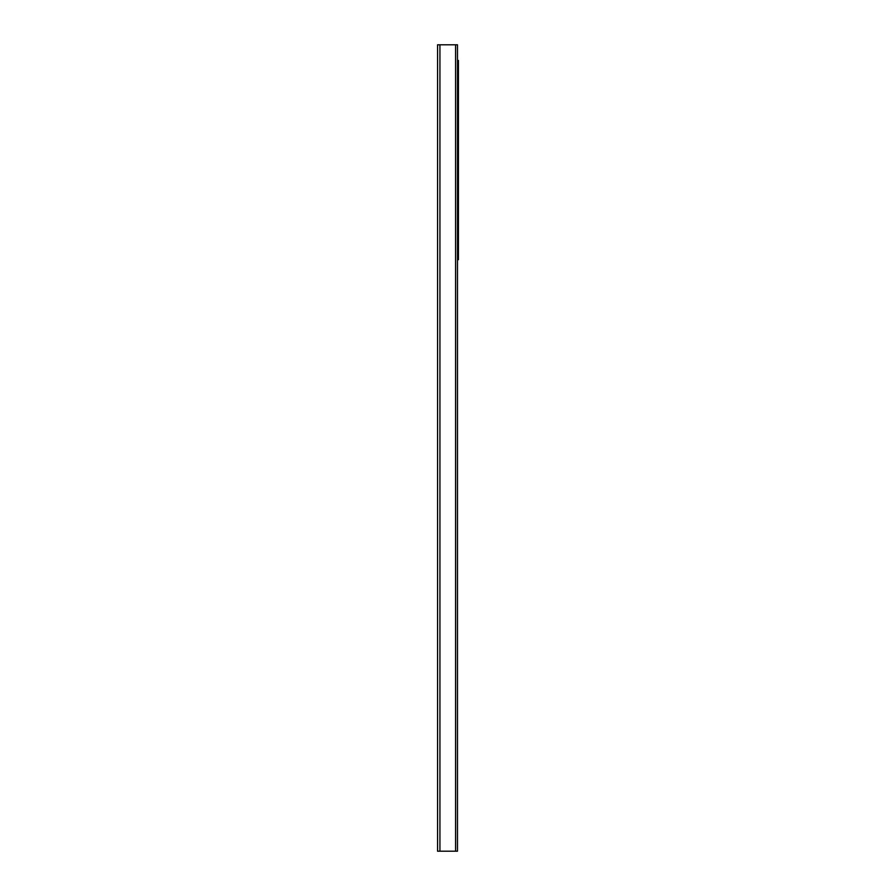 <?xml version="1.0" encoding="UTF-8"?>
<svg xmlns="http://www.w3.org/2000/svg" width="896" height="896" viewBox="0 0 896 896"><rect width="100%" height="100%" fill="white"/><g stroke="black" fill="none" stroke-linecap="round" stroke-linejoin="round"><path stroke-width="1.34" d="M437.562 44.8L437.562 851.2L457.486 851.2L457.486 44.8L437.562 44.8M457.486 259.683L458.438 259.683L458.438 60.458L457.486 60.458M439.936 44.8L439.936 851.2M455.594 44.8L455.594 851.2"/></g></svg>

